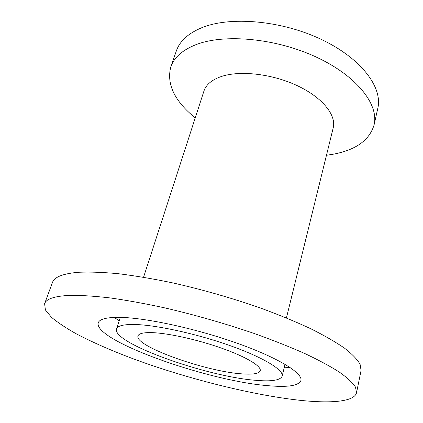 <?xml version="1.0" encoding="UTF-8"?>
<svg xmlns="http://www.w3.org/2000/svg" width="423" height="423" viewBox="0 0 423 423"><rect width="100%" height="100%" fill="white"/><g stroke="black" fill="none" stroke-linecap="round" stroke-linejoin="round"><path stroke-width="0.63" d="M151.783 332.626C143.381 332.436 138.786 333.53 137.998 335.899C133.991 345.993 205.34 371.447 241.507 373.832C252.817 374.736 259.056 373.699 260.23 370.717C261.546 366.212 246.398 356.964 221.975 348.293C197.599 339.616 167.868 333.065 151.783 332.626M326.466 155.267L333.308 154.199C355.944 149.932 369.538 140.156 374.096 124.87L377.808 108.288C382.863 87.572 361.454 58.416 321.279 39.397C281.205 20.315 229.879 16.016 201.533 27.818C188.098 33.486 179.706 41.184 176.359 50.908L170.781 66.956C166.392 84.135 174.546 101.113 195.241 117.89M374.096 124.87C379.019 104.772 357.213 76.156 316.547 57.205C275.981 38.192 224.216 33.491 195.828 44.716C182.371 50.104 174.022 57.523 170.781 66.956M286.424 317.937L333.208 127.873C336.507 115.246 322.575 97.602 297.496 85.774C272.475 73.925 240.296 70.202 221.546 76.441C211.934 79.72 206.07 84.589 203.944 91.051L143.556 277.239M356.568 392.581L361.073 370.437L360.089 364.235C357.345 359.471 352.169 354.12 344.56 348.182C335.529 341.964 324.145 335.423 310.419 328.565C295.46 321.623 278.805 314.77 260.452 308.007C231.524 297.924 202.083 289.506 172.124 282.76C152.909 278.783 135.064 275.78 118.593 273.739C103.201 272.28 89.962 271.788 78.879 272.259C63.143 273.538 54.334 276.959 52.441 282.522L44.605 303.714L45.404 309.964L51.474 317.308C57.84 322.622 66.178 328.163 76.494 333.937C93.324 342.725 113.078 351.328 135.746 359.746C188.563 378.992 251.431 394.844 298.918 400.195C330.723 403.69 354.564 401.855 356.568 392.581L355.431 387.008C352.56 382.662 347.23 377.707 339.436 372.14C330.204 366.276 318.604 360.047 304.623 353.443C289.406 346.728 272.481 340.029 253.848 333.356C224.491 323.357 194.675 314.839 164.394 307.796C144.983 303.603 126.99 300.325 110.414 297.961C94.948 296.153 81.676 295.28 70.604 295.349C54.921 295.994 46.255 298.781 44.605 303.714M118.514 317.35C106.194 317.372 99.437 319.191 98.247 322.807C93.192 340.409 206.916 380.7 267.14 385.602C287.391 387.521 298.649 385.834 300.912 380.541C303.058 373.176 278.107 357.652 236.203 342.879C194.39 328.1 143.831 317.382 118.514 317.35M114.284 317.409L119.186 320.803M255.587 380.298C271.582 381.71 280.444 380.314 282.167 376.121C283.933 370.067 263.492 357.451 229.774 345.528C196.129 333.599 155.257 324.769 134.038 324.478C123.363 324.372 117.52 325.858 116.505 328.93C111.778 342.984 206.419 376.629 255.587 380.298M284.177 367.804L290.13 367.502M285.023 364.298L282.167 376.121M120.312 317.377L116.505 328.93"/></g></svg>
